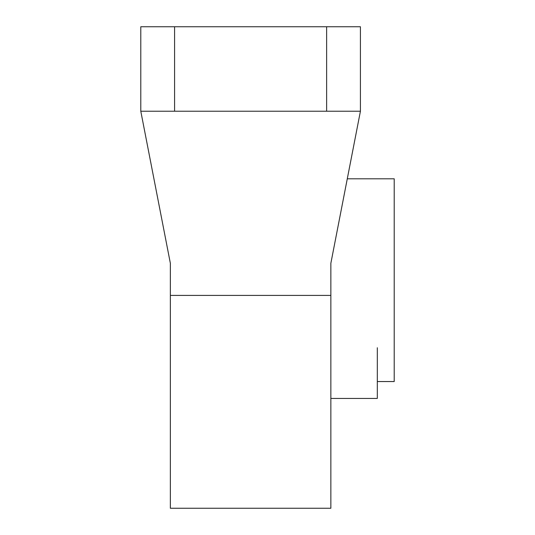 <?xml version="1.0" encoding="UTF-8"?>
<svg xmlns="http://www.w3.org/2000/svg" width="535" height="535" viewBox="0 0 535 535"><rect width="100%" height="100%" fill="white"/><g stroke="black" fill="none" stroke-linecap="round" stroke-linejoin="round"><path stroke-width="0.8" d="M347.282 178.804L394.208 178.804L394.208 381.542L377.315 381.542M377.315 347.75L377.315 398.435L330.857 398.435M326.631 111.226L360.423 111.226L360.423 26.75L326.631 26.75L326.631 111.226L140.792 111.226L140.792 26.75L326.631 26.75M174.577 26.75L174.577 111.226M360.423 111.226L330.857 263.274L330.857 508.25L170.357 508.25L170.357 263.274L140.792 111.226M170.357 295.414L330.857 295.414"/></g></svg>
